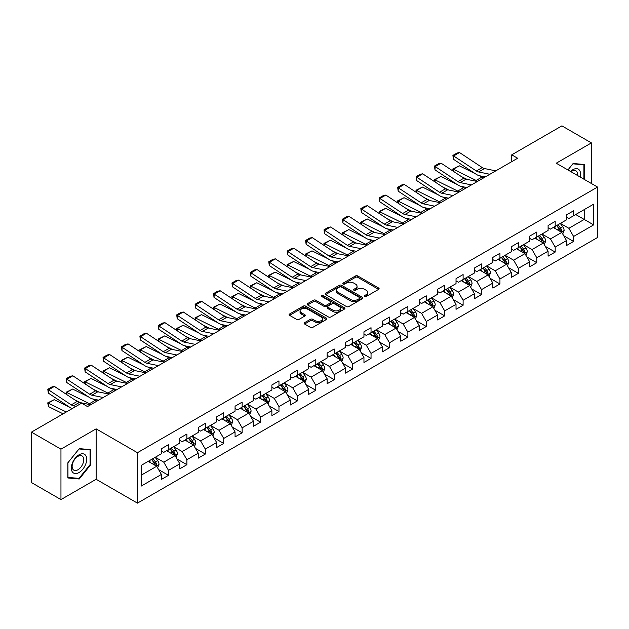 <?xml version="1.0" encoding="UTF-8"?>
<svg xmlns="http://www.w3.org/2000/svg" width="629" height="629" viewBox="0 0 629 629"><rect width="100%" height="100%" fill="white"/><g stroke="black" fill="none" stroke-linecap="round" stroke-linejoin="round"><path stroke-width="0.94" d="M364.702 296.463A1.148 0.66 0 0 0 366.322 296.463L378.634 289.356A1.635 0.944 0 0 0 379.114 288.687A1.635 0.944 0 0 0 378.634 288.019L357.775 275.974A1.635 0.944 0 0 0 355.456 275.974L343.151 283.081A1.148 0.66 0 0 0 342.813 283.553A1.148 0.66 0 0 0 343.151 284.017A1.148 0.66 0 0 0 344.771 284.017L346.367 283.097A5.244 3.027 0 0 1 353.781 283.097L355.519 284.104A5.244 3.027 0 0 1 357.052 286.242A5.244 3.027 0 0 1 355.519 288.381L353.923 289.301A1.148 0.66 0 0 0 353.584 289.772A1.148 0.66 0 0 0 353.923 290.236A1.148 0.66 0 0 0 355.542 290.236L357.138 289.316A5.244 3.027 0 0 1 364.553 289.316L366.29 290.323A5.244 3.027 0 0 1 367.823 292.461A5.244 3.027 0 0 1 366.29 294.608L364.702 295.528A1.148 0.66 0 0 0 364.364 295.992A1.148 0.66 0 0 0 364.702 296.463L364.702 295.528M304.593 322.661A1.635 0.944 0 0 0 304.114 323.337A1.635 0.944 0 0 0 304.593 324.006L310.451 327.379A1.635 0.944 0 0 0 312.762 327.379L326.435 319.485A1.635 0.944 0 0 0 326.915 318.817A1.635 0.944 0 0 0 326.435 318.148L305.584 306.111A1.635 0.944 0 0 0 303.264 306.111L289.592 314.005A1.635 0.944 0 0 0 289.112 314.673A1.635 0.944 0 0 0 289.592 315.341L296.66 319.422A1.635 0.944 0 0 0 298.979 319.422L304.829 316.041A1.635 0.944 0 0 0 305.309 315.373A1.635 0.944 0 0 0 304.829 314.704L301.322 312.684A4.379 2.532 0 0 1 300.041 310.891A4.379 2.532 0 0 1 302.746 308.556A4.379 2.532 0 0 1 307.518 309.106L321.254 317.032A4.379 2.532 0 0 1 322.535 318.817A4.379 2.532 0 0 1 319.831 321.16A4.379 2.532 0 0 1 315.05 320.609L312.762 319.288A1.635 0.944 0 0 0 310.451 319.288L304.593 322.661L304.593 324.006M96.135 428.852L60.958 449.161L31.45 432.123L31.45 482.553L60.958 499.591L96.135 479.282L137.444 503.129L137.444 452.699L96.135 428.852L96.135 479.282M591.409 183.519L591.409 142.901L556.24 163.21L597.55 187.065L137.444 452.699M591.409 142.901L561.901 125.871L511.739 154.828L511.739 161.645M31.45 432.123L81.613 403.158L87.517 406.57L517.643 158.241L511.739 154.828M346.477 306.575A1.635 0.944 0 0 0 348.796 306.575L362.469 298.681A1.635 0.944 0 0 0 362.949 298.012A1.635 0.944 0 0 0 362.469 297.344L341.61 285.307A1.635 0.944 0 0 0 339.298 285.307L325.625 293.2A1.635 0.944 0 0 0 325.146 293.869A1.635 0.944 0 0 0 325.625 294.537L346.477 306.575M322.087 296.707A1.148 0.66 0 0 1 323.251 296.872L323.251 295.504L344.448 307.746A1.635 0.944 0 0 1 344.928 308.414A1.635 0.944 0 0 1 344.448 309.083L330.783 316.977A1.635 0.944 0 0 1 328.464 316.977L307.605 304.939L313.462 301.59L313.462 300.222L307.605 303.603A1.635 0.944 0 0 0 307.125 304.271A1.635 0.944 0 0 0 307.605 304.939L307.605 303.603M313.462 301.59A1.635 0.944 0 0 1 315.774 301.59L315.774 300.222A1.635 0.944 0 0 0 313.462 300.222M315.774 300.222L324.234 305.104A1.635 0.944 0 0 0 326.553 305.104L330.429 302.863A1.635 0.944 0 0 0 330.909 302.195A1.635 0.944 0 0 0 330.429 301.527L321.631 296.44A1.148 0.66 0 0 1 321.293 295.976A1.148 0.66 0 0 1 322.001 295.363A1.148 0.66 0 0 1 323.251 295.504M137.444 503.129L597.55 237.495L597.55 187.065M158.634 469.635L168.493 475.327L168.493 470.35L179.823 463.809L179.823 468.786L186.899 464.697L186.899 459.72L198.237 453.179L198.237 458.156L205.313 454.067L205.313 449.09L216.651 442.549L216.651 447.526L223.727 443.437L223.727 438.46L235.065 431.919L235.065 436.896L242.141 432.807L242.141 427.83L253.479 421.288L253.479 426.265L260.555 422.177L260.555 417.2L271.885 410.658L271.885 415.627L278.969 411.539L278.969 406.57L290.299 400.028L290.299 404.997L297.383 400.909L297.383 395.94L308.713 389.39L308.713 394.367L315.797 390.279L315.797 385.302L327.127 378.76L327.127 383.737L334.211 379.649L334.211 374.672L345.541 368.13L345.541 373.107L352.625 369.019L352.625 364.042L363.955 357.5L363.955 362.477L371.039 358.388L371.039 353.412L382.369 346.87L382.369 351.847L389.453 347.758L389.453 342.781L400.783 336.24L400.783 341.217L407.867 337.128L407.867 332.151L419.197 325.61L419.197 330.587L426.281 326.49L426.281 321.521L437.611 314.98L437.611 319.949L444.695 315.86L444.695 310.891L456.025 304.35L456.025 309.319L463.109 305.23L463.109 300.261L474.439 293.712L474.439 298.689L481.523 294.6L481.523 289.623L492.853 283.081L492.853 288.058L499.937 283.97L499.937 278.993L511.267 272.451L511.267 277.428L518.351 273.34L518.351 268.363L529.681 261.821L529.681 266.798L536.765 262.71L536.765 257.733L548.095 251.191L548.095 256.168L555.179 252.08L555.179 247.103L566.509 240.561L566.509 245.538L573.585 241.45L573.585 236.473L593.658 224.883L593.658 204.166L584.215 209.622L584.215 219.435L593.658 224.883M168.493 475.327L161.409 479.416L161.409 474.439L141.344 486.028L141.344 465.311L161.409 453.721L161.409 448.752L168.493 444.664L168.493 449.633L179.823 443.091L179.823 438.122L186.899 434.034L186.899 439.003L198.237 432.461L198.237 427.492L205.313 423.396L205.313 428.373L216.651 421.831L216.651 416.854L223.727 412.766L223.727 417.742L235.065 411.201L235.065 406.224L242.141 402.135L242.141 407.112L253.479 400.571L253.479 395.594L260.555 391.505L260.555 396.482L271.885 389.941L271.885 384.964L278.969 380.875L278.969 385.852L290.299 379.311L290.299 374.334L297.383 370.245L297.383 375.222L308.713 368.68L308.713 363.704L315.797 359.615L315.797 364.592L327.127 358.043L327.127 353.073L334.211 348.985L334.211 353.954L345.541 347.412L345.541 342.443L352.625 338.355L352.625 343.324L363.955 336.782L363.955 331.805L371.039 327.717L371.039 332.694L382.369 326.152L382.369 321.175L389.453 317.087L389.453 322.064L400.783 315.522L400.783 310.545L407.867 306.457L407.867 311.434L419.197 304.892L419.197 299.915L426.281 295.827L426.281 300.804L437.611 294.262L437.611 289.285L444.695 285.196L444.695 290.173L456.025 283.632L456.025 278.655L463.109 274.566L463.109 279.543L474.439 273.002L474.439 268.025L481.523 263.936L481.523 268.905L492.853 262.364L492.853 257.395L499.937 253.306L499.937 258.275L511.267 251.734L511.267 246.765L518.351 242.676L518.351 247.645L529.681 241.104L529.681 236.127L536.765 232.038L536.765 237.015L548.095 230.473L548.095 225.496L555.179 221.408L555.179 226.385L566.509 219.843L566.509 214.866L573.585 210.778L573.585 215.755L593.658 204.166M166.599 450.726L175.098 455.632L163.768 462.173L155.269 457.267M161.409 451.001L163.768 452.361L168.493 449.633M163.768 462.173L168.493 470.35M175.098 455.632L179.823 463.809M185.012 440.096L193.512 445.002L182.182 451.543L173.683 446.637M179.823 440.371L182.182 441.731L186.899 439.003M182.182 451.543L186.899 459.72M193.512 445.002L198.237 453.179M203.426 429.465L211.926 434.372L200.596 440.913L192.097 436.007M198.237 429.741L200.596 431.101L205.313 428.373M200.596 440.913L205.313 449.09M211.926 434.372L216.651 442.549M221.84 418.835L230.34 423.742L219.01 430.283L210.511 425.377M216.651 419.103L219.01 420.471L223.727 417.742M219.01 430.283L223.727 438.46M230.34 423.742L235.065 431.919M240.254 408.205L248.754 413.111L237.424 419.653L228.925 414.747M235.065 408.473L237.424 409.841L242.141 407.112M237.424 419.653L242.141 427.83M248.754 413.111L253.479 421.288M258.668 397.575L267.168 402.481L255.838 409.023L247.339 404.117M253.479 397.843L255.838 399.211L260.555 396.482M255.838 409.023L260.555 417.2M267.168 402.481L271.885 410.658M277.082 386.937L285.582 391.851L274.252 398.393L265.752 393.487M271.885 387.212L274.252 388.573L278.969 385.852M274.252 398.393L278.969 406.57M285.582 391.851L290.299 400.028M295.496 376.307L303.996 381.213L292.666 387.755L284.166 382.849M290.299 376.582L292.666 377.943L297.383 375.222M292.666 387.755L297.383 395.94M303.996 381.213L308.713 389.39M313.91 365.677L322.41 370.583L311.08 377.125L302.58 372.219M308.713 365.952L311.08 367.312L315.797 364.592M311.08 377.125L315.797 385.302M322.41 370.583L327.127 378.76M332.324 355.047L340.824 359.953L329.494 366.495L320.994 361.589M327.127 355.322L329.494 356.682L334.211 353.954M329.494 366.495L334.211 374.672M340.824 359.953L345.541 368.13M350.738 344.417L359.238 349.323L347.908 355.865L339.408 350.958M345.541 344.692L347.908 346.052L352.625 343.324M347.908 355.865L352.625 364.042M359.238 349.323L363.955 357.5M369.152 333.787L377.652 338.693L366.314 345.235L357.822 340.328M363.955 334.062L366.314 335.422L371.039 332.694M366.314 345.235L371.039 353.412M377.652 338.693L382.369 346.87M387.566 323.157L396.066 328.063L384.728 334.604L376.236 329.698M382.369 323.424L384.728 324.792L389.453 322.064M384.728 334.604L389.453 342.781M396.066 328.063L400.783 336.24M405.98 312.527L414.48 317.433L403.142 323.974L394.642 319.068M400.783 312.794L403.142 314.162L407.867 311.434M403.142 323.974L407.867 332.151M414.48 317.433L419.197 325.61M424.394 301.896L432.894 306.803L421.556 313.344L413.056 308.438M419.197 302.164L421.556 303.532L426.281 300.804M421.556 313.344L426.281 321.521M432.894 306.803L437.611 314.98M442.808 291.258L451.3 296.165L439.97 302.714L431.47 297.8M437.611 291.534L439.97 292.894L444.695 290.173M439.97 302.714L444.695 310.891M451.3 296.165L456.025 304.35M461.222 280.628L469.714 285.535L458.384 292.076L449.884 287.17M456.025 280.904L458.384 282.264L463.109 279.543M458.384 292.076L463.109 300.261M469.714 285.535L474.439 293.712M479.628 269.998L488.128 274.904L476.798 281.446L468.298 276.54M474.439 270.273L476.798 271.634L481.523 268.905M476.798 281.446L481.523 289.623M488.128 274.904L492.853 283.081M498.042 259.368L506.542 264.274L495.212 270.816L486.712 265.91M492.853 259.643L495.212 261.004L499.937 258.275M495.212 270.816L499.937 278.993M506.542 264.274L511.267 272.451M516.456 248.738L524.956 253.644L513.626 260.186L505.126 255.28M511.267 249.013L513.626 250.373L518.351 247.645M513.626 260.186L518.351 268.363M524.956 253.644L529.681 261.821M534.87 238.108L543.37 243.014L532.04 249.556L523.54 244.65M529.681 238.383L532.04 239.743L536.765 237.015M532.04 249.556L536.765 257.733M543.37 243.014L548.095 251.191M553.284 227.478L561.783 232.384L550.454 238.926L541.954 234.019M548.095 227.745L550.454 229.113L555.179 226.385M550.454 238.926L555.179 247.103M561.783 232.384L566.509 240.561M575.716 214.528L584.215 219.435L568.868 228.296L560.368 223.389M566.509 217.115L568.868 218.483L573.585 215.755M568.868 228.296L573.585 236.473M60.958 449.161L60.958 499.591M141.344 475.123L156.684 466.262L148.185 461.356M156.684 466.262L161.409 474.439M563.733 235.757L573.585 241.45M545.319 246.387L555.179 252.08M526.905 257.017L536.765 262.71M508.491 267.647L518.351 273.34M490.077 278.277L499.937 283.97M471.664 288.908L481.523 294.6M453.25 299.546L463.109 305.23M434.836 310.176L444.695 315.86M416.422 320.806L426.281 326.49M398.008 331.436L407.867 337.128M379.594 342.066L389.453 347.758M361.18 352.696L371.039 358.388M342.774 363.326L352.625 369.019M324.36 373.956L334.211 379.649M305.946 384.586L315.797 390.279M287.532 395.224L297.383 400.909M269.118 405.854L278.969 411.539M250.704 416.484L260.555 422.177M232.29 427.115L242.141 432.807M213.876 437.745L223.727 443.437M195.462 448.375L205.313 454.067M177.048 459.005L186.899 464.697M584.506 179.532L584.506 164.515L573.113 163.493L567.924 169.956M67.861 477.977L79.254 478.999L90.647 464.831L90.647 449.641L79.254 448.626L67.861 462.795L67.861 477.977M90.057 464.485L90.647 464.831M78.051 478.307L79.254 478.999M365.158 296.621L366.29 295.968A5.244 3.027 0 0 0 367.823 293.829L367.823 292.461M357.052 286.242L357.052 287.602A5.244 3.027 0 0 1 355.519 289.749L354.379 290.401M378.611 289.364L357.775 277.342A1.635 0.944 0 0 0 355.456 277.342L343.607 284.182M362.469 297.344L362.469 298.681L341.61 286.667A1.635 0.944 0 0 0 339.298 286.667L325.649 294.553M359.568 298.484A1.148 0.66 0 0 0 359.906 298.012A1.148 0.66 0 0 0 359.568 297.548L341.264 286.981A1.148 0.66 0 0 0 339.644 286.981L337.962 287.948A5.244 3.027 0 0 0 336.429 290.087A5.244 3.027 0 0 0 337.962 292.233L350.479 299.451A5.244 3.027 0 0 0 357.893 299.451L359.568 298.484L359.568 299.844A1.148 0.66 0 0 0 359.906 299.38L359.906 298.012M336.429 290.087L336.429 291.455A5.244 3.027 0 0 0 337.962 293.594L337.962 292.233M359.568 299.844L357.893 300.819A5.244 3.027 0 0 1 350.479 300.819L337.962 293.594M315.774 301.59L324.234 306.472A1.635 0.944 0 0 0 326.553 306.472L330.429 304.232A1.635 0.944 0 0 0 330.909 303.555L330.909 302.195M323.251 296.872L344.433 309.098M333.008 310.176A4.379 2.532 0 0 0 337.789 310.718A4.379 2.532 0 0 0 340.493 308.383A4.379 2.532 0 0 0 339.212 306.598L334.369 303.799A1.635 0.944 0 0 0 332.057 303.799L328.173 306.04A1.635 0.944 0 0 0 327.693 306.708A1.635 0.944 0 0 0 328.173 307.377L333.008 310.176L333.008 311.536A4.379 2.532 0 0 0 337.789 312.086A4.379 2.532 0 0 0 340.493 309.743L340.493 308.383M327.693 306.708L327.693 308.076A1.635 0.944 0 0 0 328.173 308.745L328.173 307.377M333.008 311.536L328.173 308.745M322.535 318.817L322.535 320.185A4.379 2.532 0 0 1 319.831 322.52A4.379 2.532 0 0 1 315.05 321.969L312.762 320.648A1.635 0.944 0 0 0 310.451 320.648L304.617 324.014M300.041 310.891L300.041 312.251A4.379 2.532 0 0 0 301.322 314.044L301.322 312.684M304.806 316.057L301.322 314.044M326.412 319.501L305.584 307.471A1.635 0.944 0 0 0 303.264 307.471L289.615 315.349M562.719 233.996L564.119 230.458A4.427 2.555 -120 0 0 562.711 226.692L560.274 223.444M453.124 171.119L452.817 169.004L459.304 165.804L475.327 173.714M479.306 175.68L482.042 177.032A12.517 7.226 60 0 1 483.544 177.921M556.028 229.058L554.369 226.849M459.304 165.804L453.399 169.209L476.137 180.437A12.517 7.226 60 0 1 477.639 181.333M452.817 169.004L453.399 169.209L453.533 171.387M467.095 179.391L461.332 176.545M561.099 231.991L561.736 230.646A4.427 2.555 -120 0 0 560.47 227.989L558.033 224.734M556.924 225.379L559.629 228.987A2.257 1.297 60 0 1 560.038 229.671L561.736 230.646M556.618 225.552L559.047 228.807A4.427 2.555 60 0 1 560.321 231.464M489.865 174.272L478.59 171.961A8.35 4.82 60 0 1 476.35 170.978L453.611 155.953L453.399 159.223L476.137 174.249A12.517 7.226 -120 0 0 479.495 175.727L485.289 176.914M495.77 170.868L484.487 168.548A8.35 4.82 60 0 1 482.254 167.573L459.516 152.54L453.611 155.953L452.904 155.41L457.039 153.028L459.516 152.54M453.399 159.223L452.904 155.41M583.185 164.397L583.916 164.814L583.916 179.194M567.948 169.972L572.877 163.831L583.916 164.814M580.182 177.04A10.85 6.266 120 0 0 578.303 169.146A10.85 6.266 120 0 0 570.534 171.465M577.556 175.522A8.216 4.741 120 0 0 575.912 170.813A8.216 4.741 120 0 0 571.006 171.741M79.018 472.536A10.85 6.266 120 0 0 86.692 459.249A10.85 6.266 120 0 0 79.018 454.814A10.85 6.266 120 0 0 71.344 468.102A10.85 6.266 120 0 0 79.018 472.536M77.941 469.761A8.216 4.741 120 0 0 83.311 462.519A8.216 4.741 120 0 0 82.053 455.939A8.216 4.741 120 0 0 77.941 456.347A8.216 4.741 120 0 0 72.579 463.589A8.216 4.741 120 0 0 73.837 470.17A8.216 4.741 120 0 0 77.941 469.761M67.979 462.692L79.018 448.957L90.057 449.947L90.057 464.658L79.018 478.386L67.979 477.403L67.956 462.677M89.326 449.523L90.057 449.947M544.305 244.626L545.705 241.088A4.427 2.555 -120 0 0 544.297 237.322L541.86 234.074M434.71 181.75L434.403 179.635L440.89 176.435L456.913 184.352M460.892 186.31L463.628 187.662A12.517 7.226 60 0 1 465.13 188.551M537.614 239.688L535.955 237.479M440.89 176.435L434.985 179.839L457.723 191.067A12.517 7.226 60 0 1 459.225 191.963M434.403 179.635L434.985 179.839L435.119 182.017M448.681 190.021L442.918 187.175M542.685 242.621L543.322 241.277A4.427 2.555 -120 0 0 542.056 238.619L539.619 235.364M538.51 236.009L541.215 239.618A2.257 1.297 60 0 1 541.624 240.302L543.322 241.277M538.204 236.182L540.641 239.437A4.427 2.555 60 0 1 541.907 242.094M525.891 255.256L527.291 251.726A4.427 2.555 -120 0 0 525.883 247.952L523.446 244.705M416.296 192.38L415.989 190.265L422.476 187.065L438.499 194.982M442.478 196.948L445.214 198.292A12.517 7.226 60 0 1 446.716 199.189M519.2 250.318L517.541 248.109M422.476 187.065L416.571 190.477L439.309 201.705A12.517 7.226 60 0 1 440.811 202.593M415.989 190.265L416.571 190.477L416.705 192.655M430.267 200.651L424.504 197.805M524.271 253.251L524.908 251.914A4.427 2.555 -120 0 0 523.643 249.249L521.205 246.002M520.097 246.639L522.801 250.248A2.257 1.297 60 0 1 523.21 250.932L524.908 251.914M519.79 246.82L522.227 250.067A4.427 2.555 60 0 1 523.493 252.732M471.451 184.902L460.176 182.591A8.35 4.82 60 0 1 457.936 181.608L435.197 166.583L434.985 169.861L457.723 184.887A12.517 7.226 -120 0 0 461.081 186.357L466.883 187.544M477.356 181.498L466.073 179.179A8.35 4.82 60 0 1 463.84 178.204L441.102 163.178L435.197 166.583L434.49 166.04L438.625 163.658L441.102 163.178M434.985 169.861L434.49 166.04M453.045 195.533L441.762 193.221A8.35 4.82 60 0 1 439.522 192.238L416.783 177.213L416.571 180.492L439.309 195.517A12.517 7.226 -120 0 0 442.667 196.987L448.469 198.174M458.942 192.128L447.659 189.809A8.35 4.82 60 0 1 445.426 188.834L422.688 173.808L416.783 177.213L416.076 176.67L420.211 174.288L422.688 173.808M416.571 180.492L416.076 176.67M507.477 265.894L508.885 262.356A4.427 2.555 -120 0 0 507.469 258.59L505.032 255.335M397.882 203.01L397.575 200.895L404.062 197.695L420.086 205.612M424.064 207.578L426.8 208.922A12.517 7.226 60 0 1 428.302 209.819M500.786 260.949L499.135 258.739M404.062 197.695L398.157 201.107L420.895 212.335A12.517 7.226 60 0 1 422.397 213.223M397.575 200.895L398.157 201.107L398.291 203.285M411.853 211.281L406.09 208.435M505.858 263.881L506.494 262.545A4.427 2.555 -120 0 0 505.229 259.879L502.791 256.632M501.683 257.269L504.387 260.878A2.257 1.297 60 0 1 504.796 261.562L506.494 262.545M501.376 257.45L503.813 260.697A4.427 2.555 60 0 1 505.079 263.362M489.063 276.524L490.471 272.986A4.427 2.555 -120 0 0 489.055 269.22L486.618 265.965M379.468 213.64L379.161 211.525L385.648 208.325L401.672 216.242M405.65 218.208L408.386 219.552A12.517 7.226 60 0 1 409.888 220.449M482.372 271.579L480.721 269.369M385.648 208.325L379.743 211.737L402.481 222.965A12.517 7.226 60 0 1 403.991 223.853M379.161 211.525L379.743 211.737L379.877 213.915M393.44 221.911L387.676 219.065M487.444 274.511L488.08 273.175A4.427 2.555 -120 0 0 486.815 270.509L484.377 267.262M483.269 267.899L485.973 271.508A2.257 1.297 60 0 1 486.382 272.192L488.08 273.175M482.962 268.08L485.399 271.327A4.427 2.555 60 0 1 486.665 273.992M470.649 287.154L472.057 283.616A4.427 2.555 -120 0 0 470.641 279.85L468.204 276.595M361.054 224.27L360.755 222.155L367.234 218.963L383.258 226.872M387.236 228.838L389.972 230.19A12.517 7.226 60 0 1 391.474 231.079M463.958 282.217L462.307 280.007M367.234 218.963L361.329 222.367L384.067 233.595A12.517 7.226 60 0 1 385.577 234.483M360.755 222.155L361.329 222.367L361.463 224.545M375.026 232.541L369.262 229.703M469.03 285.141L469.666 283.805A4.427 2.555 -120 0 0 468.401 281.147L465.963 277.892M464.855 278.529L467.559 282.138A2.257 1.297 60 0 1 467.968 282.822L469.666 283.805M464.548 278.71L466.985 281.965A4.427 2.555 60 0 1 468.251 284.623M434.631 206.163L423.348 203.851A8.35 4.82 60 0 1 421.108 202.868L398.369 187.843L398.157 191.122L420.895 206.147A12.517 7.226 -120 0 0 424.253 207.617L430.055 208.804M440.528 202.758L429.245 200.447A8.35 4.82 60 0 1 427.012 199.464L404.274 184.439L398.369 187.843L397.662 187.3L401.797 184.918L404.274 184.439M398.157 191.122L397.662 187.3M416.217 216.793L404.934 214.481A8.35 4.82 60 0 1 402.694 213.498L379.955 198.473L379.743 201.752L402.481 216.777A12.517 7.226 -120 0 0 405.839 218.247L411.641 219.435M422.114 213.388L410.831 211.077A8.35 4.82 60 0 1 408.598 210.094L385.86 195.069L379.955 198.473L379.248 197.938L383.383 195.548L385.86 195.069M379.743 201.752L379.248 197.938M397.803 227.423L386.521 225.111A8.35 4.82 60 0 1 384.28 224.128L361.549 209.103L361.329 212.382L384.067 227.407A12.517 7.226 -120 0 0 387.425 228.877L393.227 230.065M403.7 224.018L392.417 221.707A8.35 4.82 60 0 1 390.184 220.724L367.446 205.699L361.549 209.103L360.834 208.569L364.969 206.178L367.446 205.699M361.329 212.382L360.834 208.569M452.235 297.784L453.643 294.246A4.427 2.555 -120 0 0 452.227 290.48L449.79 287.225M342.64 234.9L342.341 232.785L348.82 229.593L364.844 237.503M368.822 239.468L371.558 240.821A12.517 7.226 60 0 1 373.06 241.709M445.544 292.847L443.893 290.637M348.82 229.593L342.923 232.997L365.653 244.225A12.517 7.226 60 0 1 367.163 245.113M342.341 232.785L342.923 232.997L343.049 235.175M356.612 243.179L350.848 240.333M450.616 295.772L451.252 294.435A4.427 2.555 -120 0 0 449.987 291.777L447.549 288.522M446.441 289.159L449.145 292.768A2.257 1.297 60 0 1 449.554 293.452L451.252 294.435M446.134 289.34L448.571 292.595A4.427 2.555 60 0 1 449.837 295.253M379.389 238.061L368.107 235.741A8.35 4.82 60 0 1 365.866 234.766L343.135 219.733L342.923 223.012L365.653 238.037A12.517 7.226 -120 0 0 369.011 239.507L374.813 240.703M385.286 234.648L374.003 232.337A8.35 4.82 60 0 1 371.77 231.354L349.032 216.329L343.135 219.733L342.42 219.199L346.555 216.808L349.032 216.329M342.923 223.012L342.42 219.199M433.821 308.414L435.229 304.876A4.427 2.555 -120 0 0 433.813 301.11L431.376 297.855M324.226 245.538L323.927 243.415L330.406 240.223L346.43 248.133M350.408 250.098L353.144 251.451A12.517 7.226 60 0 1 354.646 252.339M427.13 303.477L425.479 301.267M330.406 240.223L324.509 243.627L347.239 254.855A12.517 7.226 60 0 1 348.749 255.744M323.927 243.415L324.509 243.627L324.635 245.805M338.198 253.809L332.434 250.963M432.202 306.402L432.838 305.065A4.427 2.555 -120 0 0 431.573 302.407L429.135 299.152M428.027 299.789L430.731 303.398A2.257 1.297 60 0 1 431.14 304.082L432.838 305.065M427.72 299.97L430.157 303.225A4.427 2.555 60 0 1 431.423 305.883M360.975 248.691L349.693 246.371A8.35 4.82 60 0 1 347.452 245.396L324.721 230.371L324.509 233.642L347.239 248.667A12.517 7.226 -120 0 0 350.597 250.138L356.399 251.333M366.872 245.279L355.589 242.967A8.35 4.82 60 0 1 353.356 241.984L330.618 226.959L324.721 230.371L324.006 229.829L328.141 227.446L330.618 226.959M324.509 233.642L324.006 229.829M415.407 319.045L416.815 315.506A4.427 2.555 -120 0 0 415.399 311.74L412.962 308.493M305.812 256.168L305.513 254.045L311.992 250.853L328.016 258.763M331.994 260.728L334.73 262.081A12.517 7.226 60 0 1 336.232 262.969M408.716 314.107L407.065 311.898M311.992 250.853L306.095 254.258L328.825 265.485A12.517 7.226 60 0 1 330.335 266.382M305.513 254.045L306.095 254.258L306.221 256.435M319.784 264.439L314.02 261.593M413.796 317.032L414.425 315.695A4.427 2.555 -120 0 0 413.159 313.038L410.721 309.783M409.613 310.427L412.317 314.028A2.257 1.297 60 0 1 412.726 314.72L414.425 315.695M409.306 310.6L411.743 313.855A4.427 2.555 60 0 1 413.009 316.513M342.561 259.321L331.279 257.002A8.35 4.82 60 0 1 329.038 256.027L306.307 241.001L306.095 244.272L328.825 259.297A12.517 7.226 -120 0 0 332.183 260.768L337.985 261.963M348.458 255.909L337.183 253.597A8.35 4.82 60 0 1 334.942 252.614L312.204 237.589L306.307 241.001L305.592 240.459L309.727 238.077L312.204 237.589M306.095 244.272L305.592 240.459M396.993 329.675L398.401 326.137A4.427 2.555 -120 0 0 396.985 322.37L394.548 319.123M287.398 266.798L287.099 264.683L293.578 261.483L309.602 269.393M313.58 271.358L316.316 272.711A12.517 7.226 60 0 1 317.818 273.599M390.302 324.737L388.651 322.528M293.578 261.483L287.681 264.888L310.411 276.115A12.517 7.226 60 0 1 311.921 277.012M287.099 264.683L287.681 264.888L287.807 267.066M301.37 275.07L295.606 272.223M395.382 327.67L396.011 326.325A4.427 2.555 -120 0 0 394.745 323.668L392.307 320.413M391.199 321.057L393.903 324.666A2.257 1.297 60 0 1 394.312 325.35L396.011 326.325M390.892 321.23L393.329 324.485A4.427 2.555 60 0 1 394.595 327.143M324.147 269.951L312.865 267.639A8.35 4.82 60 0 1 310.624 266.657L287.893 251.631L287.681 254.902L310.411 269.935A12.517 7.226 -120 0 0 313.769 271.406L319.571 272.593M330.044 266.547L318.769 264.227A8.35 4.82 60 0 1 316.529 263.252L293.79 248.219L287.893 251.631L287.186 251.089L291.313 248.707L293.79 248.219M287.681 254.902L287.186 251.089M378.579 340.305L379.987 336.767A4.427 2.555 -120 0 0 378.572 333L376.134 329.753M268.984 277.428L268.685 275.313L275.164 272.113L291.188 280.031M295.174 281.989L297.902 283.341A12.517 7.226 60 0 1 299.404 284.229M371.888 335.367L370.237 333.158M275.164 272.113L269.267 275.518L291.998 286.745A12.517 7.226 60 0 1 293.507 287.642M268.685 275.313L269.267 275.518L269.393 277.704M282.956 285.7L277.192 282.853M376.968 338.3L377.597 336.955A4.427 2.555 -120 0 0 376.331 334.298L373.893 331.043M372.785 331.687L375.489 335.296A2.257 1.297 60 0 1 375.898 335.98L377.597 336.955M372.478 331.86L374.915 335.115A4.427 2.555 60 0 1 376.181 337.773M305.733 280.581L294.451 278.27A8.35 4.82 60 0 1 292.218 277.287L269.479 262.262L269.267 265.54L291.998 280.565A12.517 7.226 -120 0 0 295.355 282.036L301.157 283.223M311.638 277.177L300.355 274.857A8.35 4.82 60 0 1 298.115 273.882L275.376 258.857L269.479 262.262L268.772 261.719L272.9 259.337L275.376 258.857M269.267 265.54L268.772 261.719M360.165 350.935L361.573 347.405A4.427 2.555 -120 0 0 360.158 343.638L357.728 340.383M250.57 288.058L250.271 285.943L256.75 282.743L272.782 290.661M276.76 292.627L279.488 293.971A12.517 7.226 60 0 1 280.998 294.867M353.474 345.997L351.823 343.788M256.75 282.743L250.853 286.156L273.591 297.383A12.517 7.226 60 0 1 275.093 298.272M250.271 285.943L250.853 286.156L250.979 288.334M264.542 296.33L258.786 293.484M358.554 348.93L359.183 347.593A4.427 2.555 -120 0 0 357.917 344.928L355.479 341.681M354.371 342.318L357.075 345.926A2.257 1.297 60 0 1 357.484 346.61L359.183 347.593M354.064 342.498L356.501 345.746A4.427 2.555 60 0 1 357.767 348.411M287.319 291.211L276.037 288.9A8.35 4.82 60 0 1 273.804 287.917L251.065 272.892L250.853 276.17L273.591 291.196A12.517 7.226 -120 0 0 276.941 292.666L282.743 293.853M293.224 287.807L281.941 285.487A8.35 4.82 60 0 1 279.701 284.512L256.962 269.487L251.065 272.892L250.358 272.349L254.486 269.967L256.962 269.487M250.853 276.17L250.358 272.349M341.751 361.573L343.159 358.035A4.427 2.555 -120 0 0 341.744 354.269L339.314 351.013M232.156 298.689L231.857 296.573L238.336 293.373L254.368 301.291M258.346 303.257L261.074 304.601A12.517 7.226 60 0 1 262.584 305.497M335.06 356.627L333.409 354.418M238.336 293.373L232.439 296.786L255.177 308.013A12.517 7.226 60 0 1 256.679 308.902M231.857 296.573L232.439 296.786L232.573 298.964M246.128 306.96L240.372 304.114M340.14 359.56L340.769 358.223A4.427 2.555 -120 0 0 339.503 355.558L337.065 352.311M335.957 352.948L338.661 356.557A2.257 1.297 60 0 1 339.07 357.241L340.769 358.223M335.65 353.128L338.087 356.376A4.427 2.555 60 0 1 339.353 359.041M268.905 301.841L257.623 299.53A8.35 4.82 60 0 1 255.39 298.547L232.651 283.522L232.439 286.8L255.177 301.826A12.517 7.226 -120 0 0 258.527 303.296L264.329 304.483M274.81 298.437L263.527 296.125A8.35 4.82 60 0 1 261.287 295.143L238.548 280.117L232.651 283.522L231.944 282.987L236.072 280.597L238.548 280.117M232.439 286.8L231.944 282.987M323.337 372.203L324.745 368.665A4.427 2.555 -120 0 0 323.33 364.899L320.9 361.644M213.742 309.319L213.443 307.204L219.922 304.004L235.954 311.921M239.932 313.887L242.66 315.231A12.517 7.226 60 0 1 244.17 316.128M316.646 367.257L314.995 365.048M219.922 304.004L214.025 307.416L236.763 318.644A12.517 7.226 60 0 1 238.265 319.532M213.443 307.204L214.025 307.416L214.159 309.594M227.722 317.59L221.958 314.744M321.726 370.19L322.355 368.853A4.427 2.555 -120 0 0 321.089 366.188L318.651 362.941M317.543 363.578L320.247 367.187A2.257 1.297 60 0 1 320.656 367.871L322.355 368.853M317.236 363.759L319.674 367.006A4.427 2.555 60 0 1 320.939 369.671M250.491 312.471L239.209 310.16A8.35 4.82 60 0 1 236.976 309.177L214.237 294.152L214.025 297.431L236.763 312.456A12.517 7.226 -120 0 0 240.113 313.926L245.915 315.113M256.396 309.067L245.113 306.755A8.35 4.82 60 0 1 242.873 305.773L220.142 290.747L214.237 294.152L213.53 293.617L217.658 291.227L220.142 290.747M214.025 297.431L213.53 293.617M304.923 382.833L306.331 379.295A4.427 2.555 -120 0 0 304.923 375.529L302.486 372.274M195.328 319.949L195.029 317.834L201.516 314.642L217.54 322.551M221.518 324.517L224.246 325.869A12.517 7.226 60 0 1 225.756 326.758M298.24 377.895L296.581 375.686M201.516 314.642L195.611 318.046L218.349 329.274A12.517 7.226 60 0 1 219.851 330.162M195.029 317.834L195.611 318.046L195.745 320.224M209.308 328.22L203.544 325.382M303.312 380.82L303.941 379.484A4.427 2.555 -120 0 0 302.675 376.826L300.237 373.571M299.129 374.208L301.834 377.817A2.257 1.297 60 0 1 302.242 378.501L303.941 379.484M298.822 374.389L301.26 377.644A4.427 2.555 60 0 1 302.525 380.301M232.077 323.102L220.795 320.79A8.35 4.82 60 0 1 218.562 319.807L195.823 304.782L195.611 308.061L218.349 323.086A12.517 7.226 -120 0 0 221.699 324.556L227.501 325.743M237.982 319.697L226.699 317.386A8.35 4.82 60 0 1 224.459 316.403L201.728 301.377L195.823 304.782L195.116 304.247L199.244 301.857L201.728 301.377M195.611 308.061L195.116 304.247M286.517 393.463L287.917 389.925A4.427 2.555 -120 0 0 286.51 386.159L284.072 382.904M176.914 330.579L176.615 328.464L183.102 325.272L199.126 333.181M203.104 335.147L205.832 336.499A12.517 7.226 60 0 1 207.342 337.388M279.826 388.525L278.167 386.316M183.102 325.272L177.197 328.676L199.936 339.904A12.517 7.226 60 0 1 201.437 340.792M176.615 328.464L177.197 328.676L177.331 330.854M190.894 338.858L185.13 336.012M284.898 391.45L285.527 390.114A4.427 2.555 -120 0 0 284.261 387.456L281.823 384.201M280.723 384.838L283.42 388.447A2.257 1.297 60 0 1 283.828 389.131L285.527 390.114M280.408 385.019L282.846 388.274A4.427 2.555 60 0 1 284.111 390.931M213.663 333.74L202.381 331.42A8.35 4.82 60 0 1 200.148 330.445L177.409 315.42L177.197 318.691L199.936 333.716A12.517 7.226 -120 0 0 203.285 335.186L209.087 336.381M219.568 330.327L208.285 328.016A8.35 4.82 60 0 1 206.045 327.033L183.314 312.008L177.409 315.42L176.702 314.877L180.83 312.495L183.314 312.008M177.197 318.691L176.702 314.877M268.103 404.093L269.503 400.555A4.427 2.555 -120 0 0 268.096 396.789L265.658 393.534M158.5 341.217L158.201 339.094L164.688 335.902L180.712 343.811M184.69 345.777L187.418 347.129A12.517 7.226 60 0 1 188.928 348.018M261.412 399.156L259.753 396.946M164.688 335.902L158.783 339.306L181.522 350.534A12.517 7.226 60 0 1 183.023 351.422M158.201 339.094L158.783 339.306L158.917 341.484M172.48 349.488L166.716 346.642M266.484 402.08L267.113 400.744A4.427 2.555 -120 0 0 265.847 398.086L263.417 394.831M262.309 395.476L265.006 399.077A2.257 1.297 60 0 1 265.414 399.761L267.113 400.744M261.994 395.649L264.432 398.904A4.427 2.555 60 0 1 265.697 401.561M195.249 344.37L183.967 342.05A8.35 4.82 60 0 1 181.734 341.075L158.995 326.05L158.783 329.321L181.522 344.346A12.517 7.226 -120 0 0 184.871 345.816L190.673 347.011M201.154 340.957L189.872 338.646A8.35 4.82 60 0 1 187.631 337.663L164.9 322.638L158.995 326.05L158.288 325.507L162.416 323.125L164.9 322.638M158.783 329.321L158.288 325.507M249.689 414.723L251.089 411.185A4.427 2.555 -120 0 0 249.682 407.419L247.244 404.172M140.086 351.847L139.787 349.724L146.274 346.532L162.298 354.442M166.276 356.407L169.004 357.759A12.517 7.226 60 0 1 170.514 358.648M242.998 409.786L241.339 407.576M146.274 346.532L140.369 349.936L163.108 361.164A12.517 7.226 60 0 1 164.609 362.06M139.787 349.724L140.369 349.936L140.503 352.114M154.066 360.118L148.302 357.272M248.07 412.71L248.699 411.374A4.427 2.555 -120 0 0 247.433 408.716L245.003 405.461M243.895 406.106L246.592 409.707A2.257 1.297 60 0 1 247 410.399L248.699 411.374M243.58 406.279L246.018 409.534A4.427 2.555 60 0 1 247.283 412.192M176.835 355L165.553 352.68A8.35 4.82 60 0 1 163.32 351.705L140.582 336.68L140.369 339.951L163.108 354.976A12.517 7.226 -120 0 0 166.457 356.446L172.26 357.642M182.74 351.587L171.458 349.276A8.35 4.82 60 0 1 169.217 348.293L146.486 333.268L140.582 336.68L139.874 336.138L144.002 333.755L146.486 333.268M140.369 339.951L139.874 336.138M231.275 425.353L232.675 421.815A4.427 2.555 -120 0 0 231.268 418.049L228.83 414.802M121.672 362.477L121.373 360.362L127.86 357.162L143.884 365.072M147.862 367.037L150.59 368.39A12.517 7.226 60 0 1 152.1 369.278M224.584 420.416L222.925 418.206M127.86 357.162L121.955 360.566L144.694 371.794A12.517 7.226 60 0 1 146.195 372.69M121.373 360.362L121.955 360.566L122.089 362.744M135.652 370.748L129.888 367.902M229.656 423.348L230.293 422.004A4.427 2.555 -120 0 0 229.019 419.346L226.589 416.091M225.481 416.736L228.178 420.345A2.257 1.297 60 0 1 228.594 421.029L230.293 422.004M225.166 416.909L227.604 420.164A4.427 2.555 60 0 1 228.87 422.822M158.422 365.63L147.139 363.318A8.35 4.82 60 0 1 144.906 362.335L122.168 347.31L121.955 350.581L144.694 365.614A12.517 7.226 -120 0 0 148.051 367.084L153.846 368.272M164.326 362.225L153.044 359.906A8.35 4.82 60 0 1 150.811 358.931L128.072 343.898L122.168 347.31L121.46 346.768L125.588 344.385L128.072 343.898M121.955 350.581L121.46 346.768M212.861 435.983L214.261 432.453A4.427 2.555 -120 0 0 212.854 428.679L210.416 425.432M103.266 373.107L102.959 370.992L109.446 367.792L125.47 375.71M129.448 377.667L132.184 379.02A12.517 7.226 60 0 1 133.686 379.908M206.17 431.046L204.511 428.836M109.446 367.792L103.541 371.196L126.28 382.424A12.517 7.226 60 0 1 127.781 383.32M102.959 370.992L103.541 371.196L103.675 373.382M117.238 381.378L111.475 378.532M211.242 433.979L211.879 432.634A4.427 2.555 -120 0 0 210.613 429.977L208.175 426.721M207.067 427.366L209.764 430.975A2.257 1.297 60 0 1 210.18 431.659L211.879 432.634M206.76 427.539L209.19 430.794A4.427 2.555 60 0 1 210.456 433.46M140.008 376.26L128.725 373.948A8.35 4.82 60 0 1 126.492 372.966L103.754 357.94L103.541 361.219L126.28 376.244A12.517 7.226 -120 0 0 129.637 377.714L135.432 378.902M145.912 372.855L134.63 370.536A8.35 4.82 60 0 1 132.397 369.561L109.658 354.536L103.754 357.94L103.046 357.398L107.174 355.015L109.658 354.536M103.541 361.219L103.046 357.398M194.447 446.614L195.847 443.083A4.427 2.555 -120 0 0 194.44 439.317L192.002 436.062M84.852 383.737L84.545 381.622L91.032 378.422L107.056 386.34M111.034 388.305L113.77 389.65A12.517 7.226 60 0 1 115.272 390.546M187.757 441.676L186.098 439.467M91.032 378.422L85.127 381.834L107.866 393.062A12.517 7.226 60 0 1 109.367 393.951M84.545 381.622L85.127 381.834L85.261 384.012M98.824 392.009L93.061 389.162M192.828 444.609L193.465 443.272A4.427 2.555 -120 0 0 192.199 440.607L189.761 437.359M188.653 437.996L191.358 441.605A2.257 1.297 60 0 1 191.766 442.289L193.465 443.272M188.346 438.177L190.776 441.424A4.427 2.555 60 0 1 192.042 444.09M121.594 386.89L110.311 384.578A8.35 4.82 60 0 1 108.078 383.596L85.34 368.57L85.127 371.849L107.866 386.874A12.517 7.226 -120 0 0 111.223 388.345L117.018 389.532M127.498 383.486L116.216 381.166A8.35 4.82 60 0 1 113.983 380.191L91.244 365.166L85.34 368.57L84.632 368.028L88.768 365.646L91.244 365.166M85.127 371.849L84.632 368.028M176.034 457.252L177.433 453.713A4.427 2.555 -120 0 0 176.026 449.947L173.588 446.692M66.438 394.367L66.131 392.252L72.618 389.052L88.642 396.97M92.62 398.935L95.356 400.28A12.517 7.226 60 0 1 96.858 401.176M169.343 452.306L167.684 450.097M72.618 389.052L66.713 392.465L89.452 403.692A12.517 7.226 60 0 1 90.953 404.581M66.131 392.252L66.713 392.465L66.847 394.642M80.41 402.639L74.647 399.792M174.414 455.239L175.051 453.902A4.427 2.555 -120 0 0 173.785 451.237L171.347 447.99M170.239 448.626L172.944 452.235A2.257 1.297 60 0 1 173.352 452.919L175.051 453.902M169.932 448.807L172.362 452.054A4.427 2.555 60 0 1 173.635 454.72M103.18 397.52L91.905 395.209A8.35 4.82 60 0 1 89.664 394.226L66.926 379.201L66.713 382.479L89.452 397.504A12.517 7.226 -120 0 0 92.809 398.975L98.604 400.162M109.084 394.116L97.802 391.804A8.35 4.82 60 0 1 95.569 390.821L72.83 375.796L66.926 379.201L66.218 378.666L70.354 376.276L72.83 375.796M66.713 382.479L66.218 378.666M157.62 467.882L159.019 464.344A4.427 2.555 -120 0 0 157.612 460.577L155.174 457.322M54.204 399.682L48.299 403.095L48.512 406.617L47.718 402.882L54.204 399.682L70.228 407.6M150.929 462.936L149.27 460.735M47.718 402.882L66.32 411.987M63.128 413.835L48.512 406.617M156 465.869L156.637 464.532A4.427 2.555 -120 0 0 155.371 461.867L152.933 458.62M151.825 459.256L154.53 462.865A2.257 1.297 60 0 1 154.938 463.549L156.637 464.532M151.518 459.437L153.956 462.685A4.427 2.555 60 0 1 155.221 465.35M76.062 406.365L73.491 405.839A8.35 4.82 60 0 1 71.25 404.856L48.512 389.831L48.299 393.109L71.038 408.135A12.517 7.226 -120 0 0 72.005 408.708M90.67 404.746L79.388 402.434A8.35 4.82 60 0 1 77.155 401.451L54.416 386.426L48.512 389.831L47.804 389.296L51.94 386.906L54.416 386.426M48.299 393.109L47.804 389.296M366.29 295.968L366.29 294.608M353.923 290.236L353.923 289.301M355.519 289.749L355.519 288.381M343.151 284.017L343.151 283.081M355.456 277.342L355.456 275.974M357.775 277.342L357.775 275.974M378.634 289.356L378.634 288.019M325.625 294.537L325.625 293.2M339.298 286.667L339.298 285.307M341.61 286.667L341.61 285.307M350.479 300.819L350.479 299.451M357.893 300.819L357.893 299.451M324.234 306.472L324.234 305.104M326.553 306.472L326.553 305.104M330.429 304.232L330.429 302.863M344.448 309.083L344.448 307.746M310.451 320.648L310.451 319.288M312.762 320.648L312.762 319.288M315.05 321.969L315.05 320.609M304.829 316.041L304.829 314.704M289.592 315.341L289.592 314.005M303.264 307.471L303.264 306.111M305.584 307.471L305.584 306.111M326.435 319.485L326.435 318.148M561.351 232.132L564.095 230.544M560.47 227.989L562.711 226.692M557.318 229.805L559.047 228.807M482.042 177.032L476.137 180.437M478.59 171.961L484.487 168.548M476.35 170.978L482.254 167.573M542.937 242.763L545.681 241.174M542.056 238.619L544.297 237.322M538.904 240.435L540.641 239.437M463.628 187.662L457.723 191.067M524.523 253.393L527.267 251.804M523.643 249.249L525.883 247.952M520.498 251.065L522.227 250.067M445.214 198.292L439.309 201.705M460.176 182.591L466.073 179.179M457.936 181.608L463.84 178.204M441.762 193.221L447.659 189.809M439.522 192.238L445.426 188.834M506.109 264.023L508.853 262.442M505.229 259.879L507.469 258.59M502.084 261.695L503.813 260.697M426.8 208.922L420.895 212.335M487.695 274.653L490.439 273.072M486.815 270.509L489.055 269.22M483.67 272.326L485.399 271.327M408.386 219.552L402.481 222.965M469.281 285.283L472.025 283.703M468.401 281.147L470.641 279.85M465.256 282.964L466.985 281.965M389.972 230.19L384.067 233.595M423.348 203.851L429.245 200.447M421.108 202.868L427.012 199.464M404.934 214.481L410.831 211.077M402.694 213.498L408.598 210.094M386.521 225.111L392.417 221.707M384.28 224.128L390.184 220.724M450.867 295.913L453.611 294.333M449.987 291.777L452.227 290.48M446.842 293.594L448.571 292.595M371.558 240.821L365.653 244.225M368.107 235.741L374.003 232.337M365.866 234.766L371.77 231.354M432.453 306.551L435.197 304.963M431.573 302.407L433.813 301.11M428.428 304.224L430.157 303.225M353.144 251.451L347.239 254.855M349.693 246.371L355.589 242.967M347.452 245.396L353.356 241.984M414.039 317.181L416.783 315.593M413.159 313.038L415.399 311.74M410.014 314.854L411.743 313.855M334.73 262.081L328.825 265.485M331.279 257.002L337.183 253.597M329.038 256.027L334.942 252.614M395.625 327.811L398.369 326.223M394.745 323.668L396.985 322.37M391.6 325.484L393.329 324.485M316.316 272.711L310.411 276.115M312.865 267.639L318.769 264.227M310.624 266.657L316.529 263.252M377.211 338.441L379.955 336.853M376.331 334.298L378.572 333M373.186 336.114L374.915 335.115M297.902 283.341L291.998 286.745M294.451 278.27L300.355 274.857M292.218 277.287L298.115 273.882M358.797 349.071L361.541 347.483M357.917 344.928L360.158 343.638M354.772 346.744L356.501 345.746M279.488 293.971L273.591 297.383M276.037 288.9L281.941 285.487M273.804 287.917L279.701 284.512M340.383 359.702L343.127 358.121M339.503 355.558L341.744 354.269M336.358 357.374L338.087 356.376M261.074 304.601L255.177 308.013M257.623 299.53L263.527 296.125M255.39 298.547L261.287 295.143M321.969 370.332L324.713 368.751M321.089 366.188L323.33 364.899M317.944 368.004L319.674 367.006M242.66 315.231L236.763 318.644M239.209 310.16L245.113 306.755M236.976 309.177L242.873 305.773M303.555 380.962L306.299 379.381M302.675 376.826L304.923 375.529M299.53 378.642L301.26 377.644M224.246 325.869L218.349 329.274M220.795 320.79L226.699 317.386M218.562 319.807L224.459 316.403M285.141 391.592L287.885 390.011M284.261 387.456L286.51 386.159M281.116 389.272L282.846 388.274M205.832 336.499L199.936 339.904M202.381 331.42L208.285 328.016M200.148 330.445L206.045 327.033M266.727 402.23L269.471 400.642M265.847 398.086L268.096 396.789M262.702 399.902L264.432 398.904M187.418 347.129L181.522 350.534M183.967 342.05L189.872 338.646M181.734 341.075L187.631 337.663M248.313 412.86L251.065 411.272M247.433 408.716L249.682 407.419M244.288 410.533L246.018 409.534M169.004 357.759L163.108 361.164M165.553 352.68L171.458 349.276M163.32 351.705L169.217 348.293M229.907 423.49L232.651 421.902M229.019 419.346L231.268 418.049M225.874 421.163L227.604 420.164M150.59 368.39L144.694 371.794M147.139 363.318L153.044 359.906M144.906 362.335L150.811 358.931M211.493 434.12L214.237 432.532M210.613 429.977L212.854 428.679M207.46 431.793L209.19 430.794M132.184 379.02L126.28 382.424M128.725 373.948L134.63 370.536M126.492 372.966L132.397 369.561M193.079 444.75L195.823 443.162M192.199 440.607L194.44 439.317M189.046 442.423L190.776 441.424M113.77 389.65L107.866 393.062M110.311 384.578L116.216 381.166M108.078 383.596L113.983 380.191M174.665 455.38L177.409 453.8M173.785 451.237L176.026 449.947M170.632 453.053L172.362 452.054M95.356 400.28L89.452 403.692M91.905 395.209L97.802 391.804M89.664 394.226L95.569 390.821M156.251 466.01L158.995 464.43M155.371 461.867L157.612 460.577M152.218 463.683L153.956 462.685M73.491 405.839L79.388 402.434M71.25 404.856L77.155 401.451"/></g></svg>
